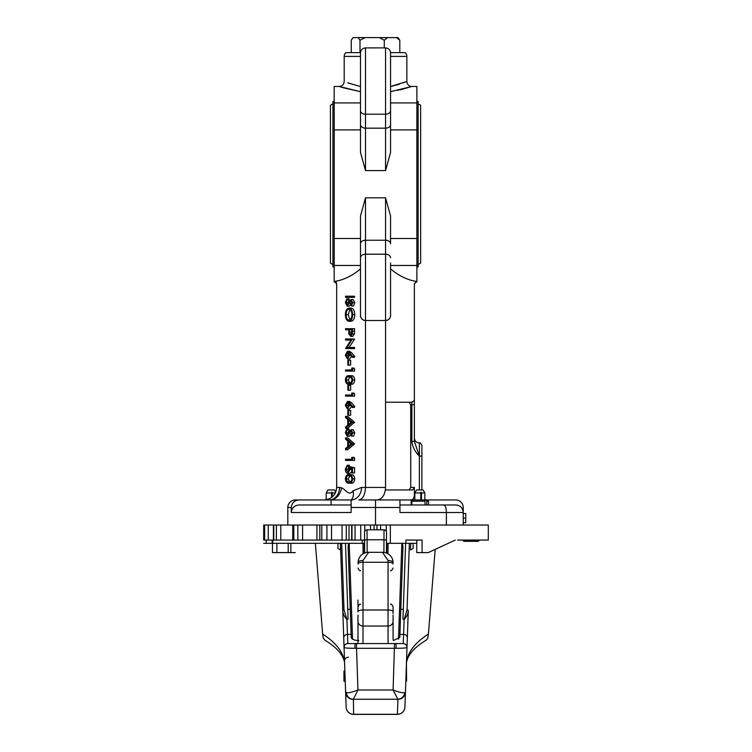 <?xml version="1.0" encoding="UTF-8"?>
<svg xmlns="http://www.w3.org/2000/svg" width="752" height="752" viewBox="0 0 752 752"><rect width="100%" height="100%" fill="white"/><g stroke="black" fill="none" stroke-linecap="round" stroke-linejoin="round"><path stroke-width="1.13" d="M334.179 101.501L332.929 101.501L332.929 266.904L334.179 266.904M332.929 103.814L330.419 105.261L330.419 263.144L332.929 264.591M360.49 125.49L360.49 129.908L334.179 129.908L334.179 238.497L360.49 238.497M390.561 125.49L390.561 129.908L416.881 129.908L416.881 238.497L390.561 238.497M390.561 105.44L390.561 152.43L385.55 170.591L365.5 170.591L360.49 152.43L360.49 52.913C360.791 49.867 362.464 48.194 365.5 47.902L365.5 170.591M390.561 52.64L405.159 52.64A5.01 5.01 0 0 1 406.851 56.4L406.851 81.46C407.152 84.497 408.825 86.17 411.87 86.471L390.561 91.669M404.538 82.372L403.363 82.823M399.641 84.111L397.648 84.732M397.582 84.75L395.721 85.286M393.804 85.784L392.271 86.151M385.55 170.591L385.55 47.902C388.596 48.194 390.269 49.867 390.561 52.913L390.561 124.616A5.01 3.544 -0 0 1 385.55 128.169L365.5 128.169A5.01 3.544 0 0 1 360.49 124.616L360.49 105.44M360.49 281.671L360.49 215.984L365.5 197.823L365.5 320.512A5.01 5.01 0 0 1 360.49 315.502L360.49 281.671M390.561 262.974L390.561 315.502A5.01 5.01 0 0 1 385.55 320.512L385.55 487.437C385.024 494.995 382.232 499.178 377.203 499.967L399.942 499.967L399.942 512.497L446.415 512.497C446.227 507.835 445.325 505.325 443.699 504.987L455.721 504.987A7.52 7.52 0 0 1 456.436 505.015M360.49 56.4L344.2 56.4A5.01 5.01 0 0 1 345.901 52.64L360.499 52.64M426.271 504.987L448.831 504.987L426.271 504.987M418.131 103.814L420.641 105.261L420.641 263.144L418.131 264.591M416.881 101.501L418.131 101.501L418.131 266.904L416.881 266.904M360.49 245.49L360.49 262.974M390.561 86.527L406.851 81.46M399.942 507.487L375.53 507.487L375.53 499.967L358.798 499.967C362.84 499.178 365.077 494.995 365.5 487.437L365.5 320.512L385.55 320.512L385.55 197.823L390.561 215.984L390.561 243.789A5.01 3.544 180 0 0 385.55 240.245L365.5 240.245A5.01 3.544 180 0 0 360.49 243.789M463.241 522.753L465.751 522.753L465.751 513.531L463.241 513.531M465.751 518.137L463.241 518.137M457.15 505.118A7.52 7.52 0 0 1 463.241 512.497C462.696 507.835 460.186 505.325 455.721 504.987L448.831 504.987M463.241 512.497L463.241 525.028L446.415 525.028L446.415 512.497L463.241 512.497L463.241 507.487A7.52 7.52 0 0 0 455.721 499.967L427.286 499.967L428.537 501.227L426.807 501.227L425.914 499.967L427.286 499.967M351.24 52.64L351.24 40.232L353.064 37.6L358.178 37.6L359.992 40.232L365.049 37.6L379.224 37.6L384.281 40.232L387.506 37.6L396.577 37.6L399.81 40.232L397.996 37.6L396.577 37.6M358.178 37.6L365.049 37.6M379.224 37.6L387.506 37.6M350.047 475.922L348.157 478.921L350.065 481.947M350.564 443.436L350.564 444.394M350.564 421.9L350.564 422.868M348.514 403.457L348.486 407.076M350.047 376.968L348.157 379.967L350.065 382.984M348.514 353.337L348.486 356.946M351.767 329.79L349.454 329.79L349.436 331.989L350.62 335.251L351.767 332.083L351.767 329.79L351.654 333.944M350.028 309.561L348.157 314.665L350.047 319.826M299.136 499.967C294.446 500.334 291.823 502.844 291.278 507.487L291.278 512.497L351.118 512.497L351.118 499.967L295.329 499.967A7.52 7.52 0 0 0 287.819 507.487L287.819 525.028M399.942 504.987L443.699 504.987M359.992 40.232L359.992 52.64M384.281 40.232L384.281 47.902M399.81 40.232L399.81 52.64M291.278 512.497C291.814 507.863 294.436 505.353 299.136 504.987L351.118 504.987M346.07 478.921L347.264 481.609L349.013 482.088C350.545 482.37 351.522 481.318 351.945 478.921C351.532 476.505 350.554 475.471 349.013 475.819C347.471 475.471 346.493 476.505 346.07 478.921L348.157 478.921M347.264 481.609L349.351 481.609M348.477 441.65L348.477 446.124L351.128 443.915L348.477 441.65M348.477 420.124L348.477 424.598L351.128 422.389L348.477 420.124M346.07 405.3L347.443 408.026L348.834 405.196L347.443 402.564L346.07 405.3L348.157 405.3M346.07 379.967L347.264 382.655L349.013 383.125C350.545 383.417 351.522 382.354 351.945 379.967C351.532 377.551 350.554 376.517 349.013 376.865C347.471 376.517 346.493 377.551 346.07 379.967L348.157 379.967M347.264 382.655L349.351 382.655M346.07 355.17L347.443 357.905L348.834 355.076L347.443 352.444L346.07 355.17L348.157 355.17M349.436 331.989L351.522 331.989M346.07 314.665C346.202 318.002 347.189 319.826 349.013 320.155C350.827 319.807 351.804 317.983 351.945 314.665C351.786 311.366 350.799 309.551 348.984 309.232C347.18 309.57 346.211 311.384 346.07 314.665L348.157 314.665M419.381 489.947L419.381 456.116C415.132 452.008 412.622 447.102 411.87 441.396L411.87 402.235L414.371 400.402L414.371 441.396L419.381 456.116L419.381 442.956C419.889 442.251 420.725 443.088 421.891 445.466L421.891 489.947M345.911 499.967L346.597 499.967M411.034 499.967C413.045 499.657 414.164 497.984 414.371 494.957L414.822 494.957M426.901 499.967A5.01 5.01 0 0 1 424.842 499.525M425.04 504.987L425.04 501.227L411.833 501.227L413.055 499.967L375.53 499.967M409.05 489.947L410.724 487.437L414.371 487.437L412.698 489.947L385.55 489.947L385.55 487.437L385.221 490.915M414.371 487.437L414.371 494.957M324.15 499.967C331.707 499.178 335.89 494.995 336.68 487.437L336.652 488.386M345.356 478.883C345.817 475.725 347.039 474.333 349.003 474.691C350.977 474.324 352.199 475.725 352.66 478.883C352.209 482.079 350.987 483.517 349.003 483.207C347.029 483.517 345.807 482.079 345.356 478.883M352.481 467.791L352.481 472.923L351.767 472.923L351.767 468.665L349.943 467.988L350.075 469.464L347.8 473.412C346.287 473.215 345.469 471.758 345.356 469.041L347.311 465.215L346.07 469.107L347.828 472.284L349.37 469.267L349.013 466.503L352.481 467.791L354.568 467.791L354.568 472.923L352.481 472.923M351.767 457.348L352.481 458.081L352.481 460.393L345.535 460.393L345.535 459.275L351.767 459.275L351.767 457.348L353.854 457.348L354.568 458.081L354.568 460.393L352.481 460.393M352.481 443.849L345.535 449.79L345.535 448.568L347.762 446.716L347.762 441.039L345.535 439.13L345.535 437.908L352.481 443.849L354.568 443.849L347.621 449.79L345.535 449.79M345.356 432.72L346.879 428.913L347.227 429.965L346.07 432.72L347.245 435.173L351.043 429.712L352.66 432.804L351.485 436.141L351.062 435.126L351.945 432.673L351.071 430.84L347.236 436.301L345.356 432.72M352.481 422.323L345.535 428.264L345.535 427.042L347.762 425.19L347.762 419.513L345.535 417.604L345.535 416.382L352.481 422.323L354.568 422.323L347.621 428.264L345.535 428.264M347.847 410.432L348.561 410.432L348.561 415.254L347.847 415.254L347.847 410.432M349.492 402.837L352.66 406.578L352.284 407.443L349.473 404.134L349.539 405.431L347.48 409.154L345.356 405.234L347.471 401.436L349.492 402.837L351.579 402.837L354.747 406.578L354.371 407.443L352.284 407.443M351.767 393.089L352.481 393.822L352.481 396.135L345.535 396.135L345.535 395.016L351.767 395.016L351.767 393.089L353.854 393.089L354.568 393.822L354.568 396.135L352.481 396.135M347.847 385.372L348.561 385.372L348.561 390.194L347.847 390.194L347.847 385.372M345.356 379.929C345.817 376.771 347.039 375.37 349.003 375.737C350.977 375.37 352.199 376.761 352.66 379.929C352.209 383.125 350.987 384.563 349.003 384.253C347.029 384.563 345.807 383.125 345.356 379.929M351.767 368.029L352.481 368.762L352.481 371.074L345.535 371.074L345.535 369.956L351.767 369.956L351.767 368.029L353.854 368.029L354.568 368.762L354.568 371.074L352.481 371.074M347.847 360.311L348.561 360.311L348.561 365.134L347.847 365.134L347.847 360.311M349.492 352.716L352.66 356.457L352.284 357.322L349.473 354.013L349.539 355.311L347.48 359.033L345.356 355.113L347.471 351.316L349.492 352.716L351.579 352.716L354.747 356.457L354.371 357.322L352.284 357.322M345.535 340.073L345.535 338.945L352.481 338.945L347.01 347.462L352.481 347.462L352.481 348.59L345.535 348.59L350.996 340.073L345.535 340.073M345.535 328.671L352.481 328.671L352.378 333.982L350.62 336.379L348.853 333.879L348.74 329.79L345.535 329.79L345.535 328.671M348.975 308.104C351.212 308.442 352.434 310.614 352.66 314.609C352.481 318.688 351.269 320.907 349.013 321.273C346.775 320.916 345.563 318.735 345.356 314.712C345.544 310.689 346.757 308.489 348.975 308.104L351.062 308.104C353.299 308.442 354.521 310.614 354.747 314.609C354.568 318.688 353.355 320.907 351.099 321.273L349.013 321.273M345.356 302.595L346.879 298.788L347.227 299.851L346.07 302.595L347.245 305.049L351.043 299.587L352.66 302.68L351.485 306.017L351.062 305.002L351.945 302.548L351.071 300.715L347.236 306.177L345.356 302.595M345.535 296.213L352.481 296.213L352.481 297.341L345.535 297.341L345.535 296.213M414.371 404.736L410.724 404.736L410.724 487.437M414.371 441.396L411.87 441.396M410.724 404.736L409.05 402.235M347.697 82.814L360.49 86.527L348.496 83.105M331.068 504.987L331.068 499.967A12.53 10.227 109.7 0 0 341.493 487.785C345.356 489.073 349.097 496.724 352.914 490.887A12.53 9.221 46.5 0 1 351.118 499.967A12.53 10.425 90 0 0 361.543 487.437L385.55 487.437M352.914 490.887L361.543 487.437M329.122 499.967A12.53 10.425 90 0 0 339.556 487.437L341.493 487.785M349.003 483.207L351.09 483.207C353.073 483.517 354.295 482.079 354.747 478.883L352.66 478.883M349.003 474.691L351.09 474.691C353.064 474.324 354.286 475.725 354.747 478.883M349.013 466.503L354.568 467.791M346.07 469.107L348.157 469.107L348.834 471.645M347.311 466.343L349.088 466.503M347.311 465.215L349.398 465.215L348.157 469.107M347.8 473.412L349.887 473.412L351.767 471.786M350.075 469.464L351.767 469.464M347.621 459.275L351.767 459.275M352.481 458.081L354.568 458.081M345.535 437.908L347.621 437.908L354.568 443.849M352.481 444.009L354.568 444.009M347.236 436.301L349.323 436.301L351.56 433.349L349.483 433.349M352.256 431.667L351.56 433.349M350.169 431.667L351.814 431.667M351.485 436.141L353.572 436.141L354.747 432.804L352.66 432.804M351.043 429.712L353.13 429.712L354.747 432.804M346.07 432.72L348.157 432.72L348.336 434.045M347.227 429.965L349.313 429.965L348.157 432.72M346.879 428.913L348.956 428.913L349.313 429.965M345.535 416.382L347.621 416.382L354.568 422.323M352.481 422.483L354.568 422.483M348.561 415.254L350.648 415.254L350.648 410.432L348.561 410.432M347.471 401.436L349.558 401.436L351.579 402.837M347.48 409.154L349.567 409.154L351.541 406.569M349.539 405.431L350.573 405.431M352.66 406.578L354.747 406.578M347.621 395.016L351.767 395.016M352.481 393.822L354.568 393.822M348.561 390.194L350.648 390.194L350.648 385.372L348.561 385.372M349.003 384.253L351.09 384.253C353.073 384.563 354.295 383.125 354.747 379.929L352.66 379.929M349.003 375.737L351.09 375.737C353.064 375.37 354.286 376.761 354.747 379.929M347.621 369.956L351.767 369.956M352.481 368.762L354.568 368.762M348.561 365.134L350.648 365.134L350.648 360.311L348.561 360.311M347.471 351.316L349.558 351.316L351.579 352.716M347.48 359.033L349.567 359.033L351.541 356.448M349.539 355.311L350.573 355.311M352.66 356.457L354.747 356.457M350.996 340.073L347.621 340.073M352.481 348.59L354.568 348.59L354.568 347.462L352.481 347.462M352.481 339.18L354.568 339.18L349.097 347.462M352.481 338.945L354.568 339.18M348.74 329.79L347.621 329.79M350.62 336.379L352.707 336.379L354.465 333.982L352.378 333.982M352.481 328.671L354.568 328.671L354.465 333.982M352.66 314.609L354.747 314.609M347.236 306.177L349.323 306.177L351.56 303.225L349.483 303.225M352.256 301.543L351.56 303.225M350.169 301.543L351.814 301.543M351.485 306.017L353.572 306.017L354.747 302.68L352.66 302.68M351.043 299.587L353.13 299.587L354.747 302.68M346.07 302.595L348.157 302.595L348.336 303.921M347.227 299.851L349.313 299.851L348.157 302.595M346.879 298.788L348.956 298.788L349.313 299.851M352.481 297.341L354.568 297.341L354.568 296.213L352.481 296.213M412.369 402.235L385.55 402.235M390.561 315.502C390.25 318.528 388.577 320.192 385.55 320.512M365.5 320.512C362.483 320.192 360.81 318.528 360.49 315.502M343.081 87.721L360.49 91.669L339.274 86.499M339.641 86.621L342.047 87.401M360.49 268.849C352.321 275.881 343.551 280.092 334.179 281.492L336.68 283.579L336.68 487.437L339.556 487.437M336.351 282.385L334.941 281.492M390.561 265.475L416.881 265.475L416.881 281.492L414.371 283.579L414.371 400.402M414.371 284.453C415.301 282.282 416.138 281.445 416.881 281.944L416.881 281.492C407.509 280.092 398.739 275.881 390.561 268.849M397.667 90.39L398.381 90.231M399.697 89.939L400.778 89.685M401.455 89.516L411.87 86.471L416.881 86.471L416.881 102.939L390.561 102.939M344.2 56.4L344.2 81.46C343.899 84.497 342.235 86.17 339.19 86.471L334.179 86.471L334.179 102.939L360.49 102.939M334.179 129.908L334.179 102.939M360.49 265.475L334.179 265.475L334.179 238.497M334.179 265.475L334.179 281.944C334.687 281.239 335.524 282.075 336.68 284.453M416.881 265.475L416.881 238.497M416.881 129.908L416.881 102.939M345.055 676.151C345.262 682.102 345.262 682.102 345.055 676.151C344.848 670.201 344.848 670.201 345.055 676.151M406.992 647.463C406.371 647.989 402.743 648.271 396.097 648.309L356.514 648.299L356.514 643.571L347.819 643.571L403.241 643.571A3.76 3.76 0 0 1 406.992 647.463L404.924 707.143C404.36 711.571 401.85 713.986 397.404 714.4L397.93 699.351L393.089 689.988C398.861 692.263 402.771 693.128 404.82 692.592L405.441 692.103A7.52 7.501 -178 0 1 397.93 699.351M394.537 643.571L393.089 689.988L357.961 689.988L353.365 699.247A7.52 7.172 -101.2 0 1 346.24 692.592C348.289 693.128 352.199 692.263 357.961 689.988L356.514 648.299L354.963 648.309C348.317 648.271 344.679 647.989 344.059 647.463A3.76 3.76 0 0 1 347.819 643.571L347.49 634.406L351.128 634.406L348.138 548.161C348.11 545.247 348.477 543.63 349.219 543.329L341.699 543.329L344.002 609.806L346.916 619.479L347.49 634.406A3.76 3.487 178 0 0 343.73 638.016L340.44 543.329L341.699 543.329M404.82 692.592A7.52 7.172 101.2 0 1 397.686 699.247L353.365 699.247L353.647 714.4A7.52 7.52 0 0 1 346.136 707.143L344.059 647.463M344.642 664.157C344.623 660.594 342.997 656.703 339.754 652.463C336.548 648.337 331.585 644.238 324.855 640.149L323.294 638.232L322.646 634.086C336.764 643.11 344.087 653.14 344.642 664.157L344.886 671.141L343.946 671.141L343.946 681.162L345.234 681.162L346.136 707.143M343.73 638.016L344.472 659.363M394.574 643.571L403.241 643.571L404.134 619.479C406.776 616.734 408.157 613.764 408.28 610.577L406.418 664.157C406.964 653.131 414.296 643.11 428.405 634.086L435.164 549.637M346.136 707.068A7.52 7.501 178 0 0 353.647 714.306L397.413 714.306A7.52 7.501 -178 0 0 404.924 707.068L405.826 681.162L406.597 681.162L406.418 664.157C406.428 660.594 408.063 656.703 411.306 652.463C414.512 648.337 419.475 644.238 426.196 640.149L427.756 638.232L428.405 634.086M403.307 609.28L405.601 543.329L401.841 543.329C402.583 543.63 402.94 545.247 402.922 548.161L400.797 609.28L403.307 609.28L402.959 619.187L404.134 619.479L407.048 609.806L409.361 543.329L416.758 543.329M337.939 543.329L337.939 548.481L340.543 549.985L340.308 543.329L263.726 543.329M350.253 609.28L347.753 609.28L345.459 543.329L349.219 543.329L352.547 639.2M363.084 553.745L363 543.329L349.219 543.329M363 543.329L364.25 543.329L364.335 553.134M386.716 553.134L386.81 543.329L401.841 543.329L398.504 639.2M405.601 543.329L409.361 543.329M393.221 640.525L399.82 637.517L400.797 609.28M413.121 543.329L413.121 548.481L410.517 549.985L410.752 543.329M386.763 548.283L386.782 545.811M322.646 634.086L315.379 543.329M358.864 640.554C354.324 640.366 351.776 639.35 351.24 637.517L351.128 634.406M347.753 609.28L348.091 619.187L346.916 619.479C344.275 616.725 342.893 613.754 342.78 610.577A1.25 0.733 178 0 1 344.002 609.806M353.13 699.351A7.52 7.501 178 0 1 345.61 692.103L346.24 692.592M408.28 610.577A1.25 0.733 -178 0 0 407.048 609.806M393.07 608.001L393.07 613.604M357.99 611.884L357.99 599.964M393.07 626.999L393.07 618.783M357.99 626.247L357.99 626.999M364.645 553.011L364.523 532.369C364.673 530.921 365.51 530.066 367.032 529.803L384.028 529.803C385.541 530.066 386.378 530.921 386.528 532.36L386.528 532.369A2.51 2.5 0 0 0 386.528 532.36L386.415 553.011M357.99 643.571L357.99 622.167M393.07 622.167L393.07 638.702M357.99 641.042L357.99 633.898M357.99 622.628L357.99 615.127M393.07 638.589L393.07 626.247M393.07 632.855L393.07 634.227M393.07 612.466L393.07 606.826C392.008 604.514 391.172 603.687 390.561 604.317M393.07 615.127L393.07 621.302A5.01 4.719 0 0 1 388.06 626.021L388.06 609.994A5.01 1.692 0 0 1 393.07 611.686M367.032 529.859L367.164 552.4M383.896 552.4L384.028 529.859M357.99 611.686A5.01 1.692 0 0 1 363 609.994L388.06 609.994L388.06 560.475L382.448 552.316L368.602 552.316L363 560.475L363 643.571M393.07 634.096L393.07 634.603M393.07 639.369L393.07 634.801M393.07 637.781L393.07 639.426M388.06 560.475A5.01 2.294 -0 0 1 393.07 562.769C393.042 554.29 384.77 551.912 382.448 552.316L382.448 552.316M368.602 552.316C366.036 551.996 358.77 553.716 357.99 562.769A5.01 2.294 0 0 1 363 560.475M364.297 548.283L364.645 553.256L364.617 549.778A1.25 0.827 179.7 0 0 364.306 549.233M386.754 549.543L386.443 548.208M386.754 549.233A1.25 0.827 0.3 0 0 386.434 549.768L386.434 549.787M297.839 540.068L297.839 525.028L302.586 525.028L302.586 540.068L273.408 540.068L273.408 525.028L268.257 525.028L268.257 540.068L263.698 540.068L263.698 525.028L263.726 540.068M297.839 525.028L293.788 525.028L293.788 540.068M426.807 504.987L426.807 501.227M295.301 552.598L272.468 552.598L272.468 543.329M405.92 543.329L405.92 540.068L422.069 540.068L422.069 552.598L416.758 552.598L416.758 540.068L412.303 540.068M264.629 540.068L264.629 525.028L268.257 525.028M276.379 540.068L276.379 525.028L280.787 525.028L280.787 540.068M326.904 540.068L326.904 525.028L331.529 525.028L331.529 540.068L302.586 540.068M316.921 540.068L316.921 525.028L321.79 525.028L321.79 540.068M353.083 540.068L351.983 540.068L351.983 525.028L355.057 525.028L355.057 540.068L353.083 540.068M386.284 531.232L386.284 525.028L390.335 525.028L390.335 543.329M351.983 540.068L331.529 540.068M411.833 504.987L411.833 501.227M411.184 504.987L411.184 501.227L411.118 504.987M463.317 540.82L478.845 540.82L478.338 541.318L463.824 541.318L462.818 540.068M470.874 540.068L470.846 541.318L473.572 541.318M457.517 540.068L488.302 540.068L488.302 525.028L390.335 525.028M268.257 540.068L273.408 540.068M364.607 548.208L364.56 540.068L355.057 540.068M264.629 525.028L263.726 525.028M276.379 525.028L273.775 525.028L273.775 540.068M326.904 525.028L321.79 525.028M360.725 540.068L360.725 525.028L355.057 525.028M422.069 552.598L428.273 552.598L455.27 540.068M413.055 499.967L424.137 499.967L425.04 501.227M425.914 499.967L424.137 499.967M292.754 540.068L292.754 525.028L280.787 525.028M292.754 525.028L293.788 525.028M316.921 525.028L302.586 525.028M342.057 540.068L342.057 525.028L331.529 525.028M342.057 525.028L346.277 525.028L346.277 540.068M349.022 540.068L349.022 525.028L346.277 525.028M349.022 525.028L351.682 525.028L351.682 540.068M360.725 525.028L364.776 525.028L364.776 531.232M370.473 529.803L370.473 525.028L364.776 525.028M370.473 525.028L374.082 525.028L374.082 529.803M376.968 529.803L376.968 525.028L374.082 525.028M376.968 525.028L380.587 525.028L380.587 529.803M386.284 525.028L380.587 525.028M412.406 499.967L411.184 501.227M478.845 540.82L479.344 540.068M470.865 540.82L470.865 541.318L463.824 541.318M424.842 492.955L423.103 489.947L416.552 489.947L414.822 492.955L420.81 492.955L421.007 492.09L421.468 492.955L424.842 492.955L424.842 499.967M421.468 492.955L421.468 499.967M420.81 499.967L420.81 492.955M421.007 499.967L421.007 492.09M326.218 499.798L326.218 492.955L331.557 492.955L331.829 492.09L332.234 492.955L335.401 492.955M326.218 492.955L327.947 489.947L334.499 489.947L335.768 492.137M332.234 492.955L332.234 497.016M331.557 497.551L331.557 492.955M331.829 497.345L331.829 492.09M390.561 257.748A5.01 3.544 180 0 0 385.55 254.204L365.5 254.204A5.01 3.544 180 0 0 360.49 257.748M406.851 56.4L390.561 56.4M360.49 110.666A5.01 3.544 0 0 0 365.5 114.21L385.55 114.21A5.01 3.544 0 0 0 390.561 110.666M385.55 197.823L365.5 197.823M351.118 507.487L375.53 507.487L375.53 525.028M291.278 507.487L287.819 507.487M419.381 456.116L421.891 456.116M352.481 331.124L354.568 331.124M396.097 648.309A3.76 0.479 -90 0 0 395.627 643.571M354.963 648.309A3.76 0.479 -90 0 1 355.423 643.571M407.321 638.016A3.76 3.487 2 0 0 403.57 634.406L399.923 634.406M388.06 543.329L387.966 553.745M402.969 619.112L404.162 619.413M346.898 619.413L348.091 619.112M357.99 621.302A5.01 4.719 0 0 0 363 626.021L388.06 626.021L388.06 643.571M386.481 540.622A2.51 0.846 -179.7 0 0 383.971 539.767L367.089 539.767A2.51 0.846 -0.3 0 0 364.579 540.622M393.07 563.962A5.01 1.692 0 0 0 388.06 562.27L363 562.27A5.01 1.692 0 0 0 357.99 563.962M266.236 540.068L266.236 543.329M276.886 543.329L276.886 552.598M272.205 543.329L272.205 540.068M290.864 543.329L290.864 552.598M288.204 552.598L288.204 543.329M478.845 540.566L463.317 540.566M385.55 47.902L365.5 47.902M419.381 442.956C416.345 442.665 414.672 440.992 414.371 437.946M353.647 714.4L397.404 714.4M348.289 657.21C345.948 657.455 344.698 658.752 344.538 661.093M362.285 540.068L362.295 543.329M364.654 553.011L364.645 552.476M386.406 553.011L386.415 552.353M390.561 570.524C391.134 571.191 391.961 570.354 393.07 568.023M360.49 604.317C359.888 603.677 359.052 604.514 357.99 606.826M360.49 570.524C359.87 571.153 359.033 570.317 357.99 568.023M357.087 643.571L357.99 643.223M428.537 501.227L428.537 504.987M272.779 543.329L272.779 540.068M319.826 540.068L319.826 525.028M412.378 499.967L411.118 501.227M414.822 499.967L414.822 492.955"/></g></svg>
